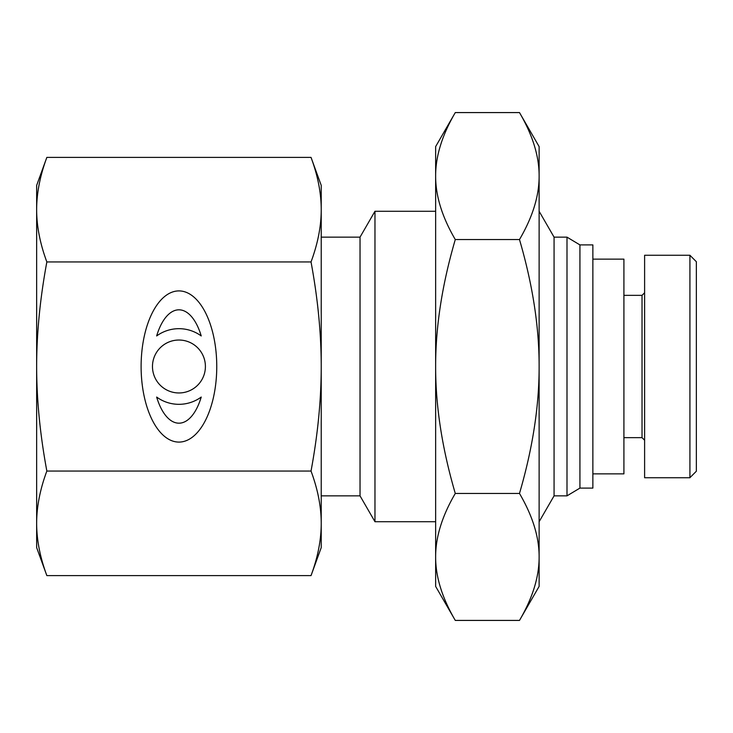 <?xml version="1.0" encoding="UTF-8"?>
<svg xmlns="http://www.w3.org/2000/svg" width="733" height="733" viewBox="0 0 733 733"><rect width="100%" height="100%" fill="white"/><g stroke="black" fill="none" stroke-linecap="round" stroke-linejoin="round"><path stroke-width="1.1" d="M592.869 259.134L623.911 259.134L623.911 473.866L592.869 473.866M689.945 477.659L696.35 471.227L696.35 261.708L689.945 255.295M644.609 292.769L642.026 295.353L642.026 437.647L644.609 440.231M644.609 366.5L644.609 255.258L689.927 255.258L689.927 477.742L644.609 477.742L644.609 366.5M178.934 392.961A26.461 26.461 0 0 0 201.859 353.269A26.461 26.461 0 0 0 156.019 353.269A26.461 26.461 0 0 0 178.934 392.961M156.651 397.057A56.679 26.461 -90 0 0 201.227 397.057A37.823 37.823 0 0 1 156.651 397.057M156.651 335.943A37.823 37.823 0 0 1 201.227 335.943A56.679 26.461 90 0 0 156.651 335.943M178.934 442.091A75.591 37.823 -90 0 1 146.179 328.705A75.591 37.823 -90 0 1 211.69 328.705A75.591 37.823 -90 0 1 178.934 442.091M36.65 366.5C36.659 399.613 40.058 434.458 46.848 471.053C40.058 489.351 36.659 506.778 36.65 523.335L36.65 185.403L46.848 157.393C40.058 175.691 36.659 193.109 36.65 209.665C36.659 226.222 40.058 243.649 46.848 261.947C40.058 298.542 36.659 333.387 36.65 366.5M311.03 471.053C317.82 434.458 321.219 399.613 321.228 366.5L321.228 547.597L311.03 575.607C317.82 557.309 321.219 539.891 321.228 523.335C321.219 506.778 317.82 489.351 311.03 471.053L46.848 471.053M311.03 261.947C317.82 243.649 321.219 226.222 321.228 209.665C321.219 193.109 317.82 175.691 311.03 157.393L321.228 185.403L321.228 366.5C321.219 333.387 317.82 298.542 311.03 261.947L46.848 261.947M46.848 575.607L36.65 547.597L36.65 523.335C36.659 539.891 40.058 557.309 46.848 575.607L311.03 575.607M311.03 157.393L46.848 157.393M321.228 237.144L360.031 237.144L360.031 495.856L374.966 521.722L435.64 521.722M360.031 237.144L374.966 211.278L374.966 521.722M539.121 211.278L554.066 237.144L554.066 495.856L539.121 521.722M554.066 237.144L566.994 237.144L566.994 495.856L554.066 495.856M566.994 237.144L579.931 244.904L579.931 488.096L566.994 495.856M579.931 244.904L592.869 244.904L592.869 488.096L579.931 488.096M435.64 176.057L435.64 146.6L455.285 112.58C442.118 135.064 435.576 156.23 435.64 176.057C435.576 195.894 442.118 217.06 455.285 239.544C442.118 284.514 435.576 326.826 435.64 366.5L435.64 176.057M455.285 620.42L435.64 586.4L435.64 366.5C435.576 406.174 442.118 448.486 455.285 493.456C442.118 515.94 435.576 537.106 435.64 556.943C435.576 576.77 442.118 597.936 455.285 620.42L519.486 620.42C532.644 597.936 539.195 576.77 539.121 556.943L539.121 586.4L519.486 620.42M519.486 112.58L539.121 146.6L539.121 556.943C539.195 537.106 532.644 515.94 519.486 493.456C532.644 448.486 539.195 406.174 539.121 366.5C539.195 326.826 532.644 284.514 519.486 239.544C532.644 217.06 539.195 195.894 539.121 176.057C539.195 156.23 532.644 135.064 519.486 112.58L455.285 112.58M455.285 493.456L519.486 493.456M455.285 239.544L519.486 239.544M642.026 295.353L623.911 295.353M642.026 437.647L623.911 437.647M321.228 495.856L360.031 495.856M374.966 211.278L435.64 211.278"/></g></svg>
